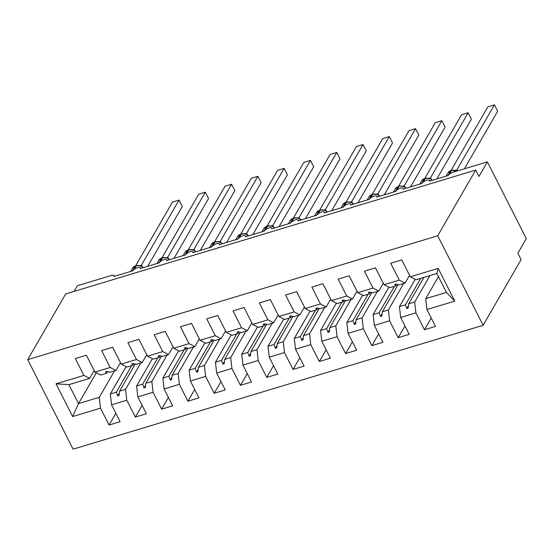 <?xml version="1.0" encoding="UTF-8"?>
<svg xmlns="http://www.w3.org/2000/svg" width="554" height="554" viewBox="0 0 554 554"><rect width="100%" height="100%" fill="white"/><g stroke="black" fill="none" stroke-linecap="round" stroke-linejoin="round"><path stroke-width="0.83" d="M483.123 325.295L521.106 259.597L517.858 253.206L526.3 238.608L487.375 161.872L478.933 176.477L475.685 170.078L65.677 293.945L27.7 359.643L73.114 449.162L483.123 325.295L437.708 235.775L27.7 359.643M74.091 291.404L77.359 285.739L111.264 275.497A4.577 1.558 153.1 0 1 114.082 275.622A4.577 1.558 153.1 0 1 113.944 276.494L132.87 270.781A4.577 1.558 -26.9 0 1 137.808 267.485A4.577 1.558 153.1 0 1 140.363 267.679A4.577 1.558 153.1 0 1 140.224 268.558L159.15 262.838A4.577 1.558 -26.9 0 1 164.095 259.542A4.577 1.558 153.1 0 1 166.643 259.736A4.577 1.558 153.1 0 1 166.512 260.615L185.431 254.902A4.577 1.558 -26.9 0 1 190.375 251.606A4.577 1.558 153.1 0 1 192.931 251.8A4.577 1.558 153.1 0 1 192.792 252.679L211.718 246.959A4.577 1.558 -26.9 0 1 216.656 243.663A4.577 1.558 153.1 0 1 219.211 243.857A4.577 1.558 153.1 0 1 219.072 244.736L237.998 239.023A4.577 1.558 -26.9 0 1 242.943 235.72A4.577 1.558 153.1 0 1 245.491 235.921A4.577 1.558 153.1 0 1 245.36 236.793L264.279 231.08A4.577 1.558 -26.9 0 1 269.223 227.784A4.577 1.558 153.1 0 1 271.779 227.978A4.577 1.558 153.1 0 1 271.64 228.857L290.566 223.137A4.577 1.558 -26.9 0 1 295.504 219.841A4.577 1.558 153.1 0 1 298.059 220.035A4.577 1.558 153.1 0 1 297.92 220.914L316.846 215.201A4.577 1.558 -26.9 0 1 321.791 211.905A4.577 1.558 153.1 0 1 324.339 212.099A4.577 1.558 153.1 0 1 324.208 212.978L343.127 207.258A4.577 1.558 -26.9 0 1 348.071 203.962A4.577 1.558 153.1 0 1 350.627 204.156A4.577 1.558 153.1 0 1 350.488 205.035L369.407 199.322A4.577 1.558 -26.9 0 1 374.352 196.019A4.577 1.558 153.1 0 1 376.907 196.22A4.577 1.558 153.1 0 1 376.768 197.092L395.695 191.379A4.577 1.558 -26.9 0 1 400.639 188.083A4.577 1.558 153.1 0 1 403.187 188.277A4.577 1.558 153.1 0 1 403.049 189.156L421.975 183.436A4.577 1.558 -26.9 0 1 426.919 180.14A4.577 1.558 153.1 0 1 429.475 180.334A4.577 1.558 153.1 0 1 429.336 181.213L448.255 175.5A4.577 1.558 -26.9 0 1 453.47 172.114L487.375 161.872M429.959 275.567L414.669 302.02L408.658 303.834L423.949 277.388M431.241 318.017L424.461 329.748L415.895 312.865L414.669 302.02M436.871 273.482L438.179 268.371L454.792 301.113L446.469 292.408L436.871 273.482L416.102 279.756L410.32 276.792L401.761 259.909L390.722 263.247L399.282 280.123L384.04 284.728L389.822 287.692L395.833 285.878L396.747 284.299M409.565 275.303L405.064 283.087L399.282 280.123M403.679 283.51L388.389 309.956L382.378 311.77L398.063 284.645M404.953 325.96L398.174 337.684L389.614 320.808L388.389 309.956M384.04 284.728L375.474 267.852L364.435 271.183L373.001 288.066L357.759 292.671L363.542 295.635L369.546 293.821L370.46 292.242M383.285 283.239L378.784 291.03L373.001 288.066M377.392 291.452L362.101 317.899L356.097 319.713L371.776 292.581M378.673 333.896L371.893 345.627L363.327 328.744L362.101 317.899M357.759 292.671L349.193 275.788L338.155 279.126L346.721 296.002L331.472 300.614L337.254 303.578L343.265 301.757L344.179 300.178M357.005 291.182L352.503 298.973L346.721 296.002M351.111 299.389L335.821 325.835L329.81 327.649L345.495 300.524M352.392 341.839L345.613 353.57L337.047 336.687L335.821 325.835M331.472 300.614L322.913 283.731L311.874 287.062L320.434 303.945L305.192 308.55L310.974 311.514L316.985 309.7L317.899 308.121M330.717 299.125L326.216 306.909L320.434 303.945M324.831 307.332L309.541 333.778L303.53 335.592L319.215 308.467M326.105 349.775L319.326 361.506L310.766 344.623L309.541 333.778M305.192 308.55L296.625 291.667L285.587 295.005L294.153 311.888L278.911 316.493L284.694 319.457L290.698 317.643L291.612 316.064M304.437 307.061L299.936 314.852L294.153 311.888M298.544 315.268L283.253 341.721L277.249 343.535L292.928 316.403M299.825 357.718L293.045 369.449L284.479 352.566L283.253 341.721M278.911 316.493L270.345 299.61L259.307 302.948L267.873 319.824L252.624 324.429L258.406 327.393L264.417 325.579L265.331 324M278.156 315.004L273.655 322.788L267.873 319.824M272.263 323.211L256.973 349.657L250.962 351.471L266.647 324.346M273.544 365.661L266.765 377.385L258.199 360.509L256.973 349.657M252.624 324.429L244.065 307.553L233.026 310.884L241.586 327.767L226.344 332.372L232.126 335.336L238.137 333.522L239.051 331.943M251.869 322.94L247.368 330.731L241.586 327.767M245.983 331.154L230.693 357.6L224.682 359.414L240.367 332.282M247.257 373.597L240.478 385.328L231.918 368.445L230.693 357.6M226.344 332.372L217.777 315.489L206.739 318.827L215.305 335.71L200.063 340.315L205.846 343.279L211.85 341.458L212.764 339.879M225.589 330.883L221.088 338.674L215.305 335.71M219.696 339.09L204.405 365.536L198.401 367.35L214.079 340.225M220.977 381.54L214.197 393.271L205.631 376.388L204.405 365.536M200.063 340.315L191.497 323.432L180.459 326.763L189.025 343.646L173.783 348.251L179.565 351.215L185.569 349.401L186.483 347.822M199.308 338.826L194.807 346.61L189.025 343.646M193.415 347.033L178.125 373.479L172.114 375.293L187.799 348.168M194.696 389.476L187.917 401.207L179.351 384.324L178.125 373.479M173.783 348.251L165.217 331.368L154.178 334.706L162.738 351.589L147.496 356.194L153.278 359.158L159.289 357.344L160.203 355.765M173.028 346.762L168.52 354.553L162.738 351.589M167.135 354.969L151.844 381.422L145.834 383.236L161.519 356.104M168.409 397.419L161.63 409.15L153.07 392.267L151.844 381.422M147.496 356.194L138.929 339.311L127.891 342.649L136.457 359.525L121.215 364.13L126.998 367.094L133.002 365.28L133.916 363.701M146.741 354.705L142.239 362.489L136.457 359.525M140.848 362.912L125.557 389.358L119.553 391.172L135.238 364.047M142.129 405.362L135.349 417.086L126.783 400.21L125.557 389.358M121.215 364.13L112.649 347.254L101.611 350.585L110.177 367.468L94.935 372.073L86.369 355.19L75.33 358.528L83.896 375.411L56.03 383.825L68.911 384.642L78.516 403.575L72.643 416.566L56.03 383.825M120.46 362.648L115.959 370.432L110.177 367.468M114.567 370.855L99.277 397.301L78.516 403.575L96.313 372.78M115.848 413.298L109.069 425.029L100.503 408.146L99.277 397.301M94.18 370.584L89.679 378.375L83.896 375.411M454.792 301.113L426.933 309.527L435.499 326.41L424.461 329.748M426.933 309.527L425.707 298.682L438.463 276.619M415.895 312.865L400.653 317.47L409.212 334.353L398.174 337.684M400.653 317.47L399.427 306.625L415.223 279.299M389.614 320.808L374.365 325.413L382.932 342.289L371.893 345.627M374.365 325.413L373.14 314.561L388.936 287.242M363.327 328.744L348.085 333.349L356.651 350.232L345.613 353.57M348.085 333.349L346.859 322.504L362.655 295.178M337.047 336.687L321.805 341.292L330.364 358.175L319.326 361.506M321.805 341.292L320.579 330.44L336.375 303.121M310.766 344.623L295.517 349.228L304.084 366.111L293.045 369.449M295.517 349.228L294.292 338.383L310.088 311.064M284.479 352.566L269.237 357.171L277.803 374.054L266.765 377.385M269.237 357.171L268.011 346.326L283.807 319M258.199 360.509L242.957 365.114L251.516 381.99L240.478 385.328M242.957 365.114L241.731 354.262L257.527 326.943M231.918 368.445L216.669 373.05L225.236 389.933L214.197 393.271M216.669 373.05L215.444 362.205L231.24 334.879M205.631 376.388L190.389 380.993L198.955 397.876L187.917 401.207M190.389 380.993L189.163 370.141L204.959 342.822M179.351 384.324L164.109 388.929L172.668 405.812L161.63 409.15M164.109 388.929L162.883 378.084L178.679 350.765M153.07 392.267L137.821 396.872L146.388 413.755L135.349 417.086M137.821 396.872L136.596 386.027L152.392 358.701M438.179 268.371L410.32 276.792M126.783 400.21L111.541 404.815L120.107 421.691L109.069 425.029M100.503 408.146L72.643 416.566M420.721 278.357L405.431 304.804L399.427 306.625M405.064 283.087L399.06 284.901L395.958 284.098L394.649 284.493L395.833 285.878M405.431 304.804L406.844 308.536L408.159 308.142L408.658 303.834M394.441 286.3L379.151 312.747L373.14 314.561M378.784 291.03L372.773 292.844L369.677 292.034L368.362 292.436L369.546 293.821M379.151 312.747L380.563 316.473L381.872 316.078L382.378 311.77M368.161 294.243L352.87 320.69L346.859 322.504M352.503 298.973L346.492 300.787L343.397 299.977L342.081 300.372L343.265 301.757M352.87 320.69L354.276 324.415L355.592 324.021L356.097 319.713M341.873 302.179L326.583 328.626L320.579 330.44M326.216 306.909L320.212 308.723L317.11 307.913L315.801 308.315L316.985 309.7M326.583 328.626L327.996 332.358L329.311 331.957L329.81 327.649M315.593 310.122L300.303 336.569L294.292 338.383M299.936 314.852L293.925 316.666L290.829 315.856L289.513 316.251L290.698 317.643M300.303 336.569L301.715 340.294L303.024 339.9L303.53 335.592M289.313 318.058L274.022 344.505L268.011 346.326M273.655 322.788L267.644 324.602L264.549 323.799L263.233 324.194L264.417 325.579M274.022 344.505L275.428 348.237L276.744 347.843L277.249 343.535M263.025 326.001L247.735 352.448L241.731 354.262M247.368 330.731L241.364 332.545L238.262 331.735L236.953 332.137L238.137 333.522M247.735 352.448L249.148 356.174L250.463 355.779L250.962 351.471M236.745 333.944L221.455 360.391L215.444 362.205M221.088 338.674L215.077 340.488L211.981 339.678L210.665 340.073L211.85 341.458M221.455 360.391L222.867 364.116L224.176 363.722L224.682 359.414M210.465 341.88L195.174 368.327L189.163 370.141M194.807 346.61L188.796 348.424L185.701 347.614L184.385 348.016L185.569 349.401M195.174 368.327L196.58 372.059L197.896 371.658L198.401 367.35M184.177 349.823L168.887 376.27L162.883 378.084M168.52 354.553L162.516 356.367L159.413 355.557L158.105 355.952L159.289 357.344M168.887 376.27L170.3 379.996L171.615 379.601L172.114 375.293M157.897 357.759L142.607 384.206L136.596 386.027M142.239 362.489L136.236 364.303L133.133 363.5L131.817 363.895L133.002 365.28M142.607 384.206L144.019 387.939L145.335 387.544L145.834 383.236M131.617 365.702L116.326 392.149L110.315 393.963L126.111 366.644M107.635 371.644L106.721 373.223L100.717 375.037L94.935 372.073M115.959 370.432L109.948 372.246L106.853 371.436L105.537 371.838L106.721 373.223M116.326 392.149L117.732 395.881L119.048 395.48L119.553 391.172M111.541 404.815L110.315 393.963M89.679 378.375L68.911 384.642M446.469 292.408L425.707 298.682M437.708 235.775L475.685 170.078M119.325 393.132L117.732 395.881M145.605 385.189L144.019 387.939M171.892 377.246L170.3 379.996M198.173 369.31L196.58 372.059M224.453 361.367L222.867 364.116M250.733 353.431L249.148 356.174M277.021 345.488L275.428 348.237M303.301 337.545L301.715 340.294M329.582 329.609L327.996 332.358M355.869 321.666L354.276 324.415M382.149 313.73L380.563 316.473M408.43 305.787L406.844 308.536M143.507 267.568L140.501 265.664L135.633 265.795A1.524 0.665 73.2 0 0 135.425 265.975A6.558 5.464 -150 0 0 132.538 268.191L130.654 271.453M140.065 265.532L141.402 265.214L179.032 200.119L182.273 206.517L147.717 266.294M141.402 265.214L142.274 266.543M179.032 200.119L172.46 202.106L135.64 265.788L132.538 268.191M140.903 265.934L141.36 265.283M169.787 259.625L166.789 257.728L161.913 257.852A1.524 0.665 73.2 0 0 161.706 258.032A6.558 5.464 -150 0 0 158.818 260.248L156.934 263.51M166.345 257.596L167.647 257.34L205.312 192.183L208.553 198.574L173.998 258.358M167.682 257.278L168.561 258.6M205.312 192.183L198.741 194.163L161.927 257.852M167.183 257.998L167.647 257.34M196.068 251.689L193.069 249.785L188.194 249.916A1.524 0.665 73.2 0 0 187.986 250.096A6.558 5.464 -150 0 0 185.098 252.312L183.215 255.567M192.626 249.653L193.928 249.397L231.593 184.24L234.841 190.631L200.278 250.415M193.962 249.335L194.842 250.657M231.593 184.24L225.028 186.227L188.208 249.909M193.464 250.055L193.928 249.397M222.355 243.746L219.349 241.849L214.481 241.973A1.524 0.665 73.2 0 0 214.273 242.153A6.558 5.464 -150 0 0 211.386 244.369L209.502 247.631M218.913 241.717L220.208 241.461L257.88 176.297L261.121 182.695L226.565 242.472M220.243 241.392L221.122 242.721M257.88 176.297L251.308 178.284L214.488 241.966M219.751 242.112L220.208 241.461M246.765 234.633L245.637 233.906L240.761 234.03A1.524 0.665 73.2 0 0 240.554 234.21A6.558 5.464 -150 0 0 237.666 236.433L235.782 239.688M245.193 233.774L246.495 233.518L284.16 168.361L287.401 174.752L252.846 234.536M246.53 233.456L247.409 234.778M284.16 168.361L277.589 170.341L240.775 234.03M246.031 234.176L246.495 233.518M274.916 227.867L271.917 225.963L267.042 226.094A1.524 0.665 73.2 0 0 266.834 226.274A6.558 5.464 -150 0 0 263.946 228.49L262.063 231.752M271.474 225.831L272.776 225.582L310.441 160.418L313.689 166.809L279.126 226.593M272.81 225.513L273.69 226.842M310.441 160.418L303.869 162.405L267.056 226.087M272.312 226.233L272.776 225.582M301.203 219.924L298.197 218.027L293.329 218.151A1.524 0.665 73.2 0 0 293.121 218.331A6.558 5.464 -150 0 0 290.234 220.547L288.35 223.809M297.754 217.895L299.056 217.639L336.728 152.482L339.969 158.873L305.406 218.657M299.091 217.577L299.97 218.899M336.728 152.482L330.156 154.462L293.336 218.151L290.234 220.547M298.599 218.297L299.056 217.639M327.483 211.988L324.485 210.084L319.61 210.215A1.524 0.665 73.2 0 0 319.402 210.395A6.558 5.464 -150 0 0 316.514 212.611L314.63 215.866M324.042 209.952L325.343 209.696L363.009 144.539L366.249 150.93L331.694 210.714M325.378 209.634L326.258 210.956M363.009 144.539L356.437 146.526L319.623 210.208L316.514 212.611M324.879 210.354L325.343 209.696M353.764 204.045L350.765 202.148L345.89 202.272A1.524 0.665 73.2 0 0 345.682 202.452A6.558 5.464 -150 0 0 342.794 204.668L340.911 207.93M350.322 202.016L351.624 201.76L389.289 136.596L392.537 142.994L357.974 202.771M351.658 201.691L352.538 203.02M389.289 136.596L382.717 138.583L345.904 202.265L342.794 204.668M351.16 202.411L351.624 201.76M380.051 196.102L377.045 194.205L372.177 194.329A1.524 0.665 73.2 0 0 371.969 194.509A6.558 5.464 -150 0 0 369.082 196.732L367.198 199.987M376.602 194.073L377.904 193.817L415.576 128.66L418.817 135.051L384.254 194.835M377.939 193.755L378.818 195.077M415.576 128.66L409.004 130.64L372.184 194.329L369.082 196.732M377.447 194.475L377.904 193.817M406.331 188.166L403.333 186.262M402.89 186.13L404.191 185.874L441.857 120.717L445.097 127.108L410.542 186.892M404.226 185.812L405.099 187.141M441.857 120.717L435.285 122.704L398.471 186.386A1.524 0.665 73.2 0 0 398.25 186.573A6.558 5.464 -150 0 0 395.362 188.789L393.479 192.051M403.728 186.532L404.191 185.874M432.612 180.223L429.613 178.326L424.738 178.45A1.524 0.665 73.2 0 0 424.53 178.63A6.558 5.464 -150 0 0 421.642 180.846L419.759 184.108M429.17 178.194L430.472 177.938L468.137 112.774L471.385 119.172L436.822 178.956M430.506 177.876L431.386 179.198M468.137 112.774L461.565 114.761L424.752 178.45L421.642 180.846M430.008 178.596L430.472 177.938M464.37 168.825L497.665 111.229L494.424 104.838L456.821 169.974A3.359 1.932 -36.7 0 0 456.856 170.784L451.025 170.514A1.524 0.665 73.2 0 0 450.817 170.694A6.558 5.464 -150 0 0 447.93 172.91L446.046 176.165M456.821 169.974L457.459 170.909M494.424 104.838L487.852 106.825L451.032 170.507M455.45 170.251L456.787 169.933M456.295 170.653L456.752 169.995M143.251 267.644A6.558 5.464 -150 0 0 136.215 265.74A1.524 0.665 -106.8 0 1 136.423 265.553M134.013 269.535L136.215 265.74L135.425 265.975L132.6 270.864M141.429 265.255A3.359 1.932 -36.7 0 0 141.464 266.072M169.531 259.701A6.558 5.464 -150 0 0 162.495 257.797A1.524 0.665 -106.8 0 1 162.703 257.617M160.3 261.599L162.495 257.797L161.706 258.032L158.88 262.921M167.71 257.319A3.359 1.932 -36.7 0 0 167.744 258.129M195.811 251.765A6.558 5.464 -150 0 0 188.776 249.854A1.524 0.665 -106.8 0 1 188.983 249.674M186.58 253.656L188.776 249.854L187.986 250.096L185.161 254.978M193.997 249.376A3.359 1.932 -36.7 0 0 194.032 250.186M222.099 243.822A6.558 5.464 -150 0 0 215.063 241.918A1.524 0.665 -106.8 0 1 215.271 241.738M212.861 245.72L215.063 241.918L214.273 242.153L211.448 247.042M220.277 241.433A3.359 1.932 -36.7 0 0 220.312 242.25M248.379 235.886A6.558 5.464 -150 0 0 241.343 233.975A1.524 0.665 -106.8 0 1 241.551 233.795M239.148 237.777L241.343 233.975L240.554 234.21L237.728 239.099M246.558 233.497A3.359 1.932 -36.7 0 0 246.592 234.307M274.659 227.943A6.558 5.464 -150 0 0 267.624 226.032A1.524 0.665 -106.8 0 1 267.831 225.852M265.428 229.834L267.624 226.032L266.834 226.274L264.009 231.163M272.845 225.554A3.359 1.932 -36.7 0 0 272.88 226.371M300.947 220A6.558 5.464 -150 0 0 293.904 218.096A1.524 0.665 -106.8 0 1 294.112 217.916M291.709 221.898L293.904 218.096L293.121 218.331L290.296 223.22M299.125 217.618A3.359 1.932 -36.7 0 0 299.16 218.428M327.227 212.064A6.558 5.464 -150 0 0 320.191 210.153A1.524 0.665 -106.8 0 1 320.399 209.973M317.989 213.955L320.191 210.153L319.402 210.395L316.576 215.277M325.406 209.675A3.359 1.932 -36.7 0 0 325.44 210.485M353.507 204.121A6.558 5.464 -150 0 0 346.472 202.217A1.524 0.665 -106.8 0 1 346.679 202.037M344.276 206.019L346.472 202.217L345.682 202.452L342.857 207.341M351.693 201.732A3.359 1.932 -36.7 0 0 351.728 202.549M379.795 196.185A6.558 5.464 -150 0 0 372.752 194.274A1.524 0.665 -106.8 0 1 372.96 194.094M370.557 198.076L372.752 194.274L371.969 194.509L369.144 199.398M377.973 193.796A3.359 1.932 -36.7 0 0 378.008 194.606M406.075 188.242A6.558 5.464 -150 0 0 399.039 186.331A1.524 0.665 -106.8 0 1 399.247 186.151L395.362 188.789M396.837 190.133L399.039 186.331L398.25 186.573L395.424 191.462M404.254 185.853A3.359 1.932 -36.7 0 0 404.288 186.67M432.355 180.299A6.558 5.464 -150 0 0 425.32 178.395A1.524 0.665 -106.8 0 1 425.527 178.215M423.124 182.197L425.32 178.395L424.53 178.63L421.705 183.519M430.541 177.917A3.359 1.932 -36.7 0 0 430.576 178.727M456.884 171.089A6.558 5.464 -150 0 0 451.6 170.452A1.524 0.665 -106.8 0 1 451.808 170.272M449.405 174.254L451.6 170.452L450.817 170.694L447.992 175.576M114.082 275.622L114.449 276.342M140.363 267.679L140.73 268.406M166.643 259.736L167.017 260.463M192.931 251.8L193.298 252.527M219.211 243.857L219.578 244.584M245.491 235.921L245.865 236.641M271.779 227.978L272.146 228.705M298.059 220.035L298.426 220.762M324.339 212.099L324.713 212.826M350.627 204.156L350.994 204.883M376.907 196.22L377.274 196.94M403.187 188.277L403.561 189.004M429.475 180.334L429.842 181.061M161.913 257.852L158.818 260.248M188.194 249.916L185.098 252.312M214.481 241.973L211.386 244.369M248.635 235.803L246.558 234.287M240.761 234.03L237.666 236.433M267.042 226.094L263.946 228.49M403.326 186.269L399.247 186.151M457.223 170.985L456.635 170.66L457.022 171.11M451.025 170.514L447.93 172.91"/></g></svg>
